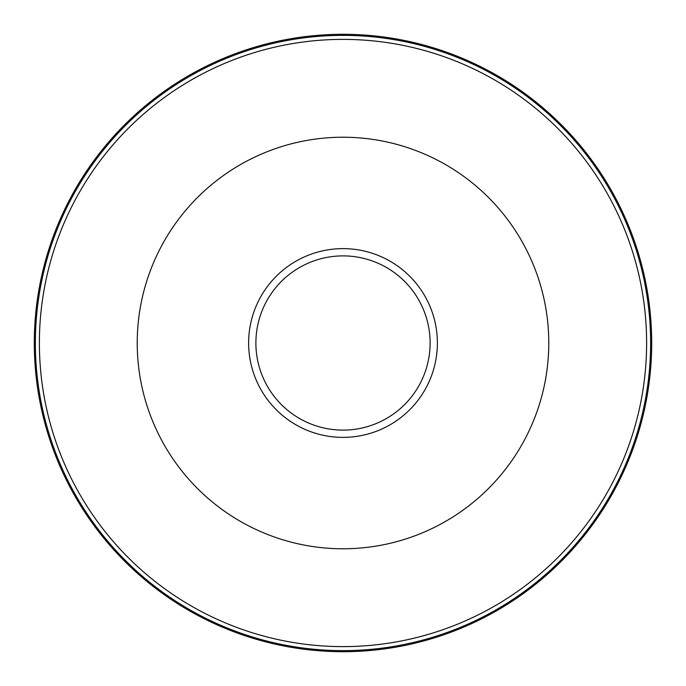 <?xml version="1.0" encoding="UTF-8"?>
<svg xmlns="http://www.w3.org/2000/svg" width="686" height="686" viewBox="0 0 686 686"><rect width="100%" height="100%" fill="white"/><g stroke="black" fill="none" stroke-linecap="round" stroke-linejoin="round"><path stroke-width="1.03" d="M34.3 343A308.7 308.7 0 0 1 343 34.3A308.7 308.7 0 0 1 651.7 343A308.7 308.7 0 0 1 343 651.7A308.7 308.7 0 0 1 34.3 343A308.7 308.7 0 0 1 343 34.3A308.7 308.7 0 0 1 651.7 343M343 39.385A303.615 303.615 0 0 1 646.615 343A303.615 303.615 0 0 1 343 646.615A303.615 303.615 0 0 1 39.385 343A303.615 303.615 0 0 1 343 39.385M343 137.226A205.774 205.774 0 0 1 548.774 343A205.774 205.774 0 0 1 343 548.774A205.774 205.774 0 0 1 137.226 343A205.774 205.774 0 0 1 343 137.226M343 255.887A87.113 87.113 0 0 1 430.113 343A87.113 87.113 0 0 1 343 430.113A87.113 87.113 0 0 1 255.887 343A87.113 87.113 0 0 1 343 255.887M343 248.624A94.376 94.376 0 0 1 437.376 343A94.376 94.376 0 0 1 343 437.376A94.376 94.376 0 0 1 248.624 343A94.376 94.376 0 0 1 343 248.624M343 650.628A307.628 307.628 0 0 1 35.372 343A307.628 307.628 0 0 1 343 35.372A307.628 307.628 0 0 1 650.628 343A307.628 307.628 0 0 1 343 650.628"/></g></svg>
